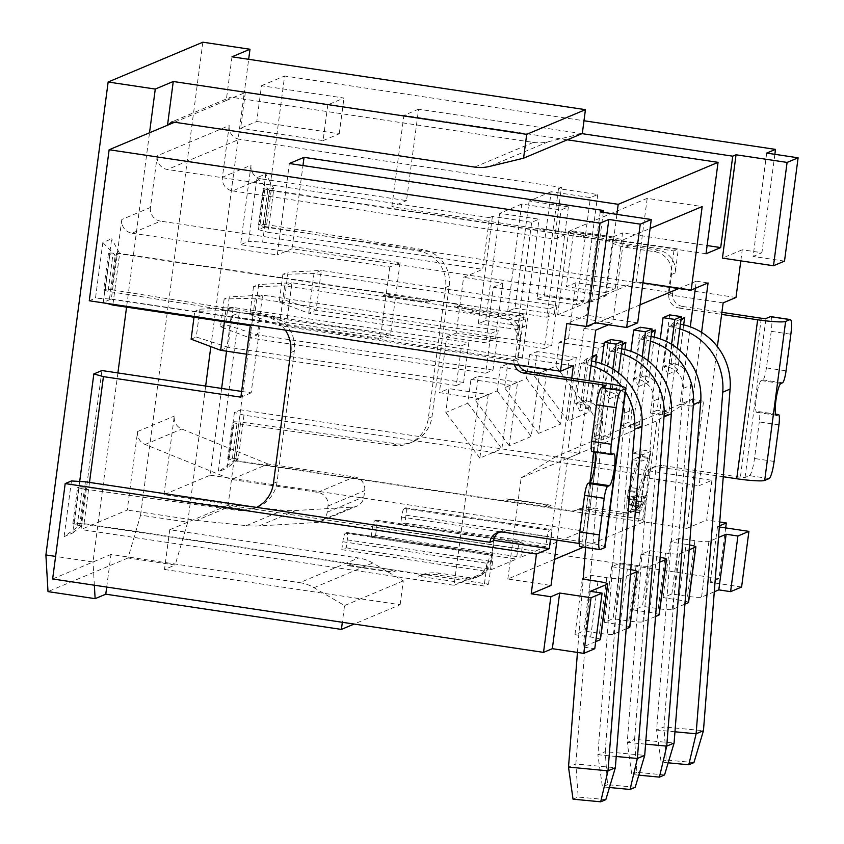 <?xml version="1.0" encoding="UTF-8"?>
<svg xmlns="http://www.w3.org/2000/svg" width="844" height="844" viewBox="0 0 844 844"><rect width="100%" height="100%" fill="white"/><g stroke="black" fill="none" stroke-linecap="round" stroke-linejoin="round"><path stroke-width="0.63" stroke-dasharray="4.22 3.17" d="M774.855 154.315L761.9 252.725L742.266 249.782L740.81 260.87M735.989 297.478L264.731 227.015L284.618 75.992L583.985 120.755M571.736 378.175L550.541 539.2M600.221 211.886L586.622 315.213L566.799 323.547M616.89 214.376L606.171 295.727L591.486 301.899L603.281 212.34M742.266 249.782L722.443 258.116M725.671 527.901L718.993 578.615L228.102 505.218L240.667 409.825L711.914 480.299L699.064 485.701L717.368 346.673M711.914 480.299L706.681 520.041L719.721 521.993M701.575 332.357L691.858 406.133L703.601 401.195L686.858 528.376L706.681 520.041M608.545 324.771L612.639 323.052L623.621 239.59L650.091 228.46M556.998 540.16L567.78 458.292L579.533 453.355L589.08 380.771M719.341 526.951L717.505 526.677L719.426 525.875M688.546 602.51A12.09 1.224 7.5 0 0 678.766 600L686.088 544.359L670.379 542.017L679.188 538.314L694.897 540.656A12.09 1.224 -172.5 0 0 708.876 541.5L718.518 537.449M686.088 544.359A12.09 1.224 -172.5 0 1 689.527 544.939M660.166 557.283A12.09 1.224 -172.5 0 0 656.716 556.713L641.007 554.36L649.817 550.657L665.526 553.01A12.09 1.224 -172.5 0 0 679.515 553.843L689.147 549.792M630.795 569.626A12.09 1.224 -172.5 0 0 627.356 569.056L611.647 566.704L620.456 563.001L636.165 565.353A12.09 1.224 -172.5 0 0 650.144 566.187L659.786 562.136M583.204 578.657L591.085 575.344L606.794 577.697A12.09 1.224 -172.5 0 0 620.773 578.53L630.415 574.479M554.466 559.403L507.835 579.005L551.037 585.472M686.858 528.376L643.666 521.909L583.615 547.155M228.102 505.218L187.727 522.183L175.151 565.016L128.024 557.968L140.6 515.146L187.727 522.183L169.739 529.747L358.531 557.979L299.799 582.666A40.29 39.499 67.2 0 1 314.01 587.688L344.542 605.57L342.337 622.292M106.703 587.065L111.007 554.445L299.799 582.666M111.007 554.445L93.019 561.999L98.252 522.257L127.244 510.071L137.593 431.516A12.09 11.848 -112.8 0 0 145.094 444.461L231.393 479.445L268.097 464.01L354.501 476.923A12.09 11.848 -112.8 0 1 364.703 490.617L363.891 496.81A12.09 11.848 -112.8 0 1 352.971 507.086L295.854 510.493A80.581 78.998 -112.8 0 1 283.067 510.209L233.334 505.007L196.631 520.442L127.244 510.071M52.634 578.973L93.019 561.999L55.609 556.407M595.706 641.63L582.982 646.979L594.767 648.741M600.443 639.541A12.09 1.224 7.5 0 0 590.663 637.041L574.954 634.688L583.763 630.985L591.085 575.344M626.174 628.822L613.451 634.171A12.09 1.224 7.5 0 1 599.472 633.338L583.763 630.985M629.803 627.197A12.09 1.224 7.5 0 0 620.024 624.697L604.315 622.344L613.124 618.641L620.456 563.001M655.545 616.479L642.822 621.828A12.09 1.224 7.5 0 1 628.833 620.994L613.124 618.641M659.175 614.854A12.09 1.224 7.5 0 0 649.395 612.354L633.686 610.001L642.495 606.298L649.817 550.657M684.917 604.135L672.183 609.484A12.09 1.224 7.5 0 1 658.204 608.651L642.495 606.298M714.277 591.792L701.554 597.141A12.09 1.224 7.5 0 1 687.575 596.297L671.866 593.954L663.057 597.657L678.766 600M741.602 587.013L710.184 582.318L718.993 578.615M169.739 529.747L164.506 569.489L175.151 565.016M94.349 585.208L93.019 561.999M210.842 346.61L233.767 172.45L222.394 177.229L229.188 125.566L157.237 155.813L150.443 207.476L139.06 212.266L126.568 307.132M187.727 522.183L205.651 386.046M221.634 388.44L210.209 475.193L163.958 494.637L233.334 505.007M268.097 464.01L181.808 429.026A12.09 11.848 67.2 0 1 174.297 416.081L163.958 494.637M117.907 372.932L98.252 522.257L80.992 529.515L101.924 370.537M264.731 227.015L258.486 229.631L265.818 173.991L257.009 177.704L248.632 241.289L240.561 244.686L251.027 165.192L233.767 172.45L244.232 92.967L226.245 100.52L230.697 97.134L171.965 121.831M232.005 56.812L226.245 100.52L174.624 122.222M245.33 92.502L240.624 128.267L256.776 121.483L261.482 85.708L343.951 98.041L327.799 104.835L245.33 92.502L244.232 92.967L248.663 59.302M202.866 42.2L140.6 515.146M261.482 85.708L284.618 75.992M150.443 207.476A12.09 11.848 -112.8 0 0 160.655 221.16L132.012 233.197A12.09 11.848 67.2 0 1 121.81 219.514L139.06 212.266L149.525 132.772M121.81 219.514L111.345 298.998L103.263 302.395L111.64 238.81L102.831 242.513L95.499 298.154L89.264 300.77M251.027 165.192A12.09 11.848 -112.8 0 0 261.229 178.886L232.596 190.913A12.09 11.848 67.2 0 1 222.394 177.229M229.188 125.566A12.09 11.848 -112.8 0 0 239.401 139.249L167.45 169.496A12.09 11.848 67.2 0 1 157.237 155.813M232.596 190.913L554.624 239.074L561.429 187.4L239.401 139.249M492.411 216.412L478.284 323.716L485.627 320.636L499.753 213.332L539.031 219.197L531.688 222.288L492.411 216.412L489.478 217.647L482.673 269.31L160.655 221.16M489.478 217.647L167.45 169.496M241.627 391.426L251.153 392.85L260.574 321.311L111.345 298.998M591.486 301.899L493.307 287.224L485.986 342.864L446.719 336.988L439.386 392.629L478.664 398.505L454.072 585.293L80.992 529.515M132.012 233.197L277.317 254.93L289.355 163.514M250.288 325.636L260.574 321.311M251.153 392.85L240.878 397.176M103.263 302.395L106.871 303.407M112.948 304.315L119.648 253.422L111.64 238.81M518.838 365.009A12.09 11.848 67.2 0 1 517.646 357.93L513.975 359.47L109.488 298.987L115.238 255.268L118.909 253.727L386.847 293.786A24.181 23.695 67.2 0 0 391.078 294.83L428.805 300.464A10.877 10.666 67.2 0 0 431.717 300.496L457.627 304.378A40.29 39.499 67.2 0 0 474.222 310.908L503.246 315.245A20.151 19.75 -112.8 0 1 520.263 338.054L516.591 339.594A20.151 19.75 -112.8 0 0 499.574 316.795L470.551 312.449A40.29 39.499 67.2 0 1 453.956 305.918L457.627 304.378M520.263 338.054L517.646 357.93L518.385 357.613L524.135 313.905L119.648 253.422L110.026 252.989L105.236 289.355L111.756 289.798L116.556 253.379M110.026 252.989L108.412 253.664L115.238 255.268L102.831 242.513M285.325 330.088A32.23 31.597 -112.8 0 0 280.672 324.581A32.23 31.597 67.2 0 0 263.708 316.183L108.085 291.338L112.885 254.92M513.975 359.47A12.09 11.848 -112.8 0 0 514.323 364.334M579.174 543.473L585.061 544.707L580.588 546.617L600.232 549.549M82.1 488.75L77.627 487.547L72.837 523.913L77.3 525.168L82.1 488.75L84.463 489.077L79.663 525.527L64.112 536.605L72.922 532.902L79.695 481.46M77.3 525.168L79.663 525.527L84.062 523.67L488.56 584.154L484.15 586L418.381 576.167A40.29 39.499 67.2 0 1 436.021 574.753L465.044 579.089A20.151 19.75 -112.8 0 0 487.294 562.157L484.15 586M109.488 298.987L95.499 298.154M518.385 357.613L573.361 365.842M383.176 295.337L428.045 302.046A10.877 10.666 67.2 0 1 425.133 302.015L387.407 296.371A24.181 23.695 67.2 0 1 383.176 295.337L386.847 293.786M524.135 313.905L519.735 315.751L516.591 339.594M519.735 315.751L453.956 305.918M111.756 289.798L267.379 314.633A32.23 31.597 67.2 0 1 294.303 351.083L277.085 481.818A32.23 31.597 67.2 0 1 258.169 506.843A32.23 31.597 67.2 0 1 241.795 508.964L85.771 487.199L80.971 523.628L351.262 564.045A24.181 23.695 67.2 0 1 355.598 564.288L393.325 569.922A10.877 10.666 67.2 0 1 396.131 570.755L392.46 572.295L347.591 565.586A24.181 23.695 67.2 0 1 351.927 565.828L389.654 571.472A10.877 10.666 67.2 0 1 392.46 572.295M256.608 507.402A32.23 31.597 67.2 0 1 254.498 508.383A32.23 31.597 67.2 0 1 238.124 510.504L241.795 508.964M85.413 481.808L84.463 489.077L238.124 510.504M347.591 565.586L351.262 564.045M418.381 576.167L422.053 574.627L396.131 570.755M422.053 574.627A40.29 39.499 67.2 0 1 439.692 573.213L468.715 577.549A20.151 19.75 -112.8 0 0 490.965 560.616L493.582 540.74M498.909 532.29A12.09 11.848 67.2 0 1 506.927 530.581L585.472 542.323L606.403 383.355M428.045 302.046L431.717 300.496M488.56 584.154L494.32 540.434M72.922 532.902L84.062 523.67L89.496 482.42M605.043 547.334A24.181 2.448 7.5 0 0 585.472 542.323M592.066 451.635A11.278 1.92 98.5 0 0 592.266 451.603L611.9 454.536M594.978 452.067A16.12 2.732 -81.5 0 0 594.176 450.886A16.12 2.732 -81.5 0 0 593.881 450.928L592.266 451.603M490.965 560.616L487.294 562.157M582.982 646.979L590.304 591.338M582.276 579.047L574.954 634.688M611.647 566.704L604.315 622.344M641.007 554.36L633.686 610.001M663.057 597.657L670.379 542.017M671.866 593.954L679.188 538.314M717.505 526.677L710.184 582.318M226.54 351.178L231.14 316.215L239.211 312.829L218.29 471.796L227.099 468.093L234.421 412.452L240.667 409.825M71.434 480.964L64.112 536.605M612.544 239.253A40.29 39.499 -112.8 0 0 629.139 245.783L658.162 250.13A20.151 19.75 67.2 0 1 675.179 272.939L678.323 249.085L612.544 239.253L608.872 240.793A40.29 39.499 -112.8 0 0 625.467 247.334L654.49 251.67A20.151 19.75 67.2 0 1 671.507 274.479L668.891 294.345A12.09 11.848 -112.8 0 0 679.104 308.039L682.775 306.488A12.09 11.848 67.2 0 1 672.562 292.805L439.26 257.916A32.23 31.597 67.2 0 1 449.219 285.958L432.001 416.704A32.23 31.597 67.2 0 1 415.185 440.737L648.498 475.626L644.827 477.166L642.21 497.042A20.151 19.75 67.2 0 1 619.96 513.975L590.927 509.639A40.29 39.499 -112.8 0 0 573.287 511.053L547.376 507.17A10.877 10.666 -112.8 0 0 544.57 506.347L506.843 500.703A24.181 23.695 -112.8 0 0 502.507 500.46L234.579 460.402L238.24 458.862L235.887 458.503L240.688 422.084L396.712 443.838A32.23 31.597 -112.8 0 0 413.075 441.718A32.23 31.597 -112.8 0 0 415.185 440.737L244 415.142L234.421 412.452M239.211 312.829L253.2 313.662L233.841 460.708L638.338 521.191L644.088 477.472L699.064 485.701M644.088 477.472L644.827 477.166A12.09 11.848 -112.8 0 1 658.172 467.006L661.844 465.466A12.09 11.848 67.2 0 0 655.588 466.247L651.916 467.787M648.498 475.626A12.09 11.848 67.2 0 1 655.588 466.247M396.712 443.838L393.04 445.389L237.016 423.625L232.216 460.054L234.579 460.402L218.29 471.796M393.04 445.389A32.23 31.597 -112.8 0 0 409.403 443.258A32.23 31.597 -112.8 0 0 428.33 418.244L445.548 287.509A32.23 31.597 -112.8 0 0 418.624 251.058L263.001 226.224L267.801 189.794L538.092 230.212A24.181 23.695 -112.8 0 0 542.323 231.245L580.05 236.89A10.877 10.666 -112.8 0 0 582.951 236.921L608.872 240.793M679.104 308.039L721.62 314.39M723.255 476.733L658.172 467.006M547.376 507.17L551.048 505.63L506.178 498.92L502.507 500.46M638.338 521.191L642.738 519.345L576.958 509.502L573.287 511.053M551.048 505.63A10.877 10.666 -112.8 0 0 548.241 504.807L510.514 499.163A24.181 23.695 -112.8 0 0 506.178 498.92M244 415.142L238.24 458.862L227.099 468.093M642.738 519.345L645.882 495.491A20.151 19.75 67.2 0 1 623.632 512.435L594.598 508.088A40.29 39.499 -112.8 0 0 576.958 509.502M266.672 224.673L260.152 224.23L264.942 187.864L271.473 188.254L266.672 224.673L269.025 225.053L273.825 188.602L265.818 173.991M271.473 188.254L273.825 188.602L269.415 190.459L673.913 250.942L678.323 249.085M769.095 478.569L749.451 475.636L745.052 477.482L740.388 477.208L661.844 465.466M682.775 306.488L721.894 312.343M422.295 249.518L269.025 225.053L268.065 232.322L439.26 257.916A32.23 31.597 -112.8 0 0 422.295 249.518L418.624 251.058M258.486 229.631L268.065 232.322M541.764 228.671A24.181 23.695 -112.8 0 0 545.994 229.705L583.71 235.349A10.877 10.666 -112.8 0 0 586.622 235.381L541.764 228.671L538.092 230.212M586.622 235.381L582.951 236.921M257.009 177.704L269.415 190.459L262.621 242.122L248.632 241.289M267.801 189.794L263.328 188.539L258.538 224.915L263.001 226.224M264.942 187.864L263.328 188.539M258.538 224.915L260.152 224.23M262.621 242.122L400.067 262.674L389.791 266.999L240.561 244.686M389.791 266.999L380.37 338.539L231.14 316.215M581.991 133.637L418.571 109.203L406.534 200.608L261.229 178.886M210.209 475.193L583.288 530.981L607.88 344.183L568.603 338.317L575.935 282.677L615.202 288.542L622.534 232.902L707.103 245.551M400.067 262.674L390.645 334.213L380.37 338.539M390.645 334.213L253.2 313.662M235.887 458.503L229.368 458.113L227.743 458.798L232.216 460.054M229.368 458.113L234.147 421.747L240.688 422.084M237.016 423.625L232.533 422.422L234.147 421.747M227.743 458.798L232.533 422.422M723.139 302.88L668.153 294.661L673.913 250.942M642.21 497.042L645.882 495.491M668.153 294.661L672.562 292.805M778.938 424.87L759.294 421.937A11.278 1.92 98.5 0 0 758.914 411.64A11.278 1.92 98.5 0 0 758.703 411.672L775.647 414.204M770.678 316.616A16.12 2.732 98.5 0 1 771.226 331.323L766.415 367.889A11.278 1.92 98.5 0 1 762.892 379.884L761.277 380.56A16.12 2.732 -81.5 0 0 756.361 396.87A16.12 2.732 -81.5 0 0 756.804 412.399A16.12 2.732 -81.5 0 0 757.089 412.357L758.703 411.672M749.451 475.636A16.12 2.732 98.5 0 0 754.483 458.503L759.294 421.937M671.507 274.479L675.179 272.939M554.624 239.074L568.571 233.208L391.859 206.78L406.534 200.608M446.719 336.988L456.256 332.979L463.588 277.338L482.673 269.31M568.603 338.317L559.066 342.326L555.922 366.169L533.893 375.432L537.037 351.589L529.694 354.67L526.561 378.513L504.533 387.776L507.666 363.933L500.323 367.013L497.19 390.856L475.161 400.119L478.305 376.276L470.963 379.357L467.819 403.21L445.801 412.463L448.934 388.62L439.386 392.629M706.027 253.759L568.571 233.208L573.709 231.045L566.387 286.686L575.935 282.677M561.429 187.4L558.485 188.634L597.763 194.51L590.42 197.591L551.153 191.725L537.016 299.029L544.359 295.949L558.485 188.634M551.153 191.725L529.125 200.988L568.392 206.854L561.049 209.945L521.782 204.069L507.655 311.373L514.998 308.292L529.125 200.988M521.782 204.069L499.753 213.332M456.277 385.529L463.62 382.448L468.853 342.706L461.51 345.787L456.277 385.529L246.532 354.174M485.648 373.185L492.991 370.105L498.224 330.363L490.881 333.443L485.648 373.185L250.014 337.959L257.357 334.868L262.589 295.126L498.224 330.363M515.009 360.842L522.352 357.761L527.584 318.009L520.242 321.1L515.009 360.842L279.385 325.615L286.728 322.524L291.961 282.782L527.584 318.009M544.38 348.498L551.723 345.407L556.956 305.665L549.613 308.756L544.38 348.498L308.756 313.261L316.099 310.181L321.321 270.439L556.956 305.665M485.627 320.636L524.894 326.501L539.031 219.197M524.894 326.501L517.562 329.593L478.284 323.716M517.562 329.593L531.688 222.288M507.655 311.373L546.923 317.249L561.049 209.945M514.998 308.292L554.265 314.158L546.923 317.249M568.392 206.854L554.265 314.158M537.016 299.029L576.294 304.906L590.42 197.591M544.359 295.949L583.637 301.814L576.294 304.906M597.763 194.51L583.637 301.814M606.171 295.727L292.003 248.758L277.317 254.93M292.003 248.758L302.954 165.551M493.307 287.224L502.855 283.215L463.588 277.338M502.855 283.215L495.533 338.855L485.986 342.864M495.533 338.855L456.256 332.979M567.305 139.809L403.886 115.375L418.571 109.203M474.644 167.091L533.376 142.393L230.697 97.134M533.376 142.393A40.29 39.499 -112.8 0 0 548.336 141.739L582.307 133.5M164.506 569.489L400.13 604.726L354.142 624.054M128.024 557.968L48.002 591.612M400.13 604.726L403.274 580.883L372.742 563.001A40.29 39.499 -112.8 0 0 358.531 557.979M403.274 580.883L344.542 605.57M327.799 104.835L323.094 140.6L240.624 128.267M323.094 140.6L339.246 133.816L256.776 121.483M339.246 133.816L343.951 98.041M766.69 153.091L753.091 256.428L761.9 252.725M784.509 261.123L753.091 256.428M391.859 206.78L403.886 115.375M615.202 288.542L605.654 292.562L612.987 236.921L573.709 231.045M612.987 236.921L622.534 232.902M605.654 292.562L566.387 286.686M637.674 322.851L586.622 315.213M478.664 398.505L488.212 394.496L448.934 388.62M346.979 532.532A8.06 1.371 98.5 0 0 346.831 532.553L345.365 533.165A8.06 1.371 98.5 0 0 342.854 541.732L341.809 549.676L346.209 547.83L347.253 539.875A8.06 1.371 98.5 0 0 346.979 532.532L492.284 554.255A8.06 1.371 -81.5 0 0 492.136 554.276L490.67 554.888A8.06 1.371 -81.5 0 0 488.159 563.454L487.104 571.409L454.072 585.293M492.284 554.255A8.06 1.371 -81.5 0 1 492.558 561.608L491.514 569.552L516.475 559.066L371.17 537.333L375.58 535.486L520.885 557.209L521.93 549.265A8.06 1.371 -81.5 0 0 521.655 541.911A8.06 1.371 -81.5 0 0 521.508 541.932L520.041 542.544A8.06 1.371 -81.5 0 0 517.52 551.111L516.475 559.066M545.846 546.722L400.541 524.989L404.941 523.143L405.996 515.188A8.06 1.371 98.5 0 0 405.711 507.835A8.06 1.371 98.5 0 0 405.574 507.856L404.097 508.478A8.06 1.371 98.5 0 0 401.586 517.045L546.891 538.767L545.846 546.722L520.885 557.209M546.891 538.767A8.06 1.371 -81.5 0 1 549.402 530.201L550.868 529.589A8.06 1.371 -81.5 0 1 551.016 529.568A8.06 1.371 -81.5 0 1 551.29 536.921L550.246 544.865L583.288 530.981M488.212 394.496L479.835 458.081L501.863 448.818L510.23 385.233L517.572 382.142L509.206 445.737L531.224 436.475L539.601 372.89L546.944 369.799L538.567 433.394L560.595 424.131L568.972 360.546L576.304 357.455L567.938 421.04L589.967 411.788L598.333 348.192L607.88 344.183M341.809 549.676L487.104 571.409M404.941 523.143L550.246 544.865M346.209 547.83L491.514 569.552M401.586 517.045L400.541 524.989M375.58 535.486L376.624 527.532A8.06 1.371 98.5 0 0 376.35 520.178A8.06 1.371 98.5 0 0 376.202 520.199L374.736 520.822A8.06 1.371 98.5 0 0 372.215 529.388L371.17 537.333M196.631 520.442L246.364 525.633A80.581 78.998 67.2 0 0 259.14 525.928L316.268 522.52A12.09 11.848 67.2 0 0 327.187 512.245L327.999 506.041A12.09 11.848 67.2 0 0 317.787 492.358L231.393 479.445M598.333 348.192L559.066 342.326M555.922 366.169L589.967 411.788M567.938 421.04L533.893 375.432M576.304 357.455L537.037 351.589M568.972 360.546L529.694 354.67M526.561 378.513L560.595 424.131M538.567 433.394L504.533 387.776M546.944 369.799L507.666 363.933M539.601 372.89L500.323 367.013M497.19 390.856L531.224 436.475M509.206 445.737L475.161 400.119M478.305 376.276L517.572 382.142M470.963 379.357L510.23 385.233M467.819 403.21L501.863 448.818M479.835 458.081L445.801 412.463M585.641 547.461L595.147 425.471A20.151 19.75 -112.8 0 0 578.013 403.738L585.356 400.647L583.004 400.299L588.236 360.557L590.589 360.905A60.441 59.249 -112.8 0 1 591.676 361.084M585.356 400.647A20.151 19.75 67.2 0 1 602.489 422.39L575.851 763.999L615.35 767.734M463.62 382.448L227.996 347.211L233.229 307.469L468.853 342.706M595.579 361.876L589.629 407.103L583.004 400.299L575.661 403.379L580.894 363.637L588.236 360.557L592.108 357.793M591.064 365.705A60.441 59.249 67.2 0 0 583.246 363.996L580.894 363.637L586.844 358.711L592.288 356.421M224.409 321.764L225.886 310.56L461.51 345.787M225.886 310.56L233.229 307.469L199.922 309.199L194.785 311.362L225.886 310.56M621.564 386.33A60.441 59.249 67.2 0 1 625.499 391.922M605.823 799.637L578.182 797.031L575.851 763.999L568.508 767.091M573.034 799.184L578.182 797.031M577.454 652.433L583.162 579.184M578.013 403.738L575.661 403.379L579.933 411.176L586.844 358.711M220.653 350.302L227.996 347.211L196.262 337.02L199.922 309.199M589.629 407.103L579.933 411.176M640.047 304.811L583.964 328.39L567.748 451.593L579.533 453.355M695.361 288.279L696.3 281.168L679.409 288.268M691.858 406.133L680.074 404.371L690.286 326.828M643.666 521.909L656.98 420.745L691.827 399.434L555.996 456.53L567.78 458.292M610.929 339.583L598.375 434.966L591.76 437.741L601.519 363.627M640.301 327.229L627.736 422.612L621.131 425.397L630.89 351.283M669.661 314.886L657.107 410.268L650.502 413.054L660.261 338.929M624.95 349.532L618.99 394.76L609.305 398.832L616.204 346.367L622.387 343.772M654.311 337.189L648.361 382.416L638.665 386.489L645.576 334.024L651.758 331.428M683.682 324.834L677.732 370.062L668.037 374.145L674.947 321.68L681.129 319.085M642.938 282.814L636.207 281.801L557.652 314.833L612.639 323.052M557.652 314.833L568.645 231.372L623.621 239.59M568.645 231.372L647.2 198.351L702.176 206.569M647.2 198.351L636.207 281.801M696.3 281.168L708.074 282.93M691.827 399.434L703.601 401.195M507.835 579.005L521.159 477.841L656.98 420.745M650.882 451.297L650.049 457.638L638.317 497.316L638.296 505.714L639.277 506.505L641.514 504.364L643.487 497.538L644.637 497.063L643.74 502.233L640.902 510.609L638.212 512.941L636.998 512.255L636.165 505.408L637.842 492.727L648.213 458.419L641.788 461.119L642.622 454.768L650.882 451.297L641.451 449.894L640.617 456.235L650.049 457.638M555.996 456.53L521.159 477.841M595.748 330.152L583.964 328.39M640.617 456.235L630.025 490.638L639.446 492.052M630.025 490.638L628.896 495.913L638.317 497.316M628.896 495.913L628.558 498.445L637.98 499.859M628.558 498.445L628.516 502.064L637.937 503.467M628.516 502.064L628.875 504.311L638.296 505.714M628.875 504.311L629.856 505.092L639.277 506.505M629.856 505.092L640.195 506.115M630.774 504.712L632.082 502.961L641.514 504.364M632.082 502.961L633.106 500.133L642.527 501.536M633.106 500.133L634.066 496.135L643.487 497.538M634.066 496.135L635.216 495.65L644.637 497.063M635.216 495.65L634.319 500.819L643.74 502.233M634.319 500.819L632.726 506.284L642.157 507.687M632.726 506.284L631.481 509.206L640.902 510.609M631.481 509.206L629.708 511.147L639.13 512.551M629.708 511.147L628.791 511.527L638.212 512.941M628.791 511.527L627.577 510.842L636.998 512.255M627.577 510.842L626.997 508.689L636.418 510.103M626.997 508.689L626.744 504.005L636.165 505.408M626.744 504.005L627.187 499.026L636.608 500.439M627.187 499.026L627.514 496.494L636.946 497.897M627.514 496.494L628.411 491.313L637.842 492.727M628.411 491.313L629.371 487.326L638.803 488.729M629.371 487.326L638.781 457.005L648.213 458.419M638.781 457.005L632.356 459.706L641.788 461.119M632.356 459.706L633.19 453.365L642.622 454.768M633.19 453.365L641.451 449.894M618.546 372.942L610.149 436.728L598.375 434.966M610.149 436.728L603.544 439.502L591.76 437.741M603.544 439.502L612.828 368.997M647.918 360.599L639.52 424.374L627.736 422.612M639.52 424.374L632.916 427.159L621.131 425.397M632.916 427.159L642.2 356.643M677.289 348.255L668.891 412.03L657.107 410.268M668.891 412.03L662.276 414.815L650.502 413.054M662.276 414.815L671.56 344.299M194.014 317.217L194.785 311.362M191.124 339.183L196.262 337.02M618.99 394.76L612.375 387.955L605.032 391.036L610.265 351.294L617.608 348.213L619.96 348.561A60.441 59.249 -112.8 0 1 621.722 348.857M609.305 398.832L605.032 391.036L607.385 391.394L614.727 388.303L612.375 387.955L617.608 348.213L622.239 344.901M492.991 370.105L257.357 334.868L225.622 324.676L229.283 296.856L224.145 299.008L255.247 298.217L490.881 333.443M614.727 388.303A20.151 19.75 67.2 0 1 631.861 410.047L605.222 751.656L644.711 755.391M224.145 299.008L220.484 326.828L250.014 337.959L255.247 298.217L262.589 295.126L229.283 296.856M616.204 346.367L610.265 351.294L612.617 351.653A60.441 59.249 67.2 0 1 621.1 353.562M616.226 756.477L597.879 754.747L624.518 413.127A20.151 19.75 -112.8 0 0 607.385 391.394M220.484 326.828L225.622 324.676M635.194 787.294L607.543 784.677L605.222 751.656L597.879 754.747L602.405 786.84L607.543 784.677M609.442 787.505L602.405 786.84M648.361 382.416L641.735 375.612L634.393 378.692L639.625 338.95L646.968 335.87L649.331 336.218A60.441 59.249 -112.8 0 1 651.093 336.503M638.665 386.489L634.393 378.692L636.756 379.051L644.099 375.96L641.735 375.612L646.968 335.87L651.61 332.557M522.352 357.761L286.728 322.524L254.993 312.333L258.654 284.512L253.517 286.665L284.618 285.863L520.242 321.1M644.099 375.96A20.151 19.75 67.2 0 1 661.221 397.703L634.582 739.312L674.082 743.047M253.517 286.665L249.856 314.485L279.385 325.615L284.618 285.863L291.961 282.782L258.654 284.512M645.576 334.024L639.625 338.95L641.989 339.299A60.441 59.249 67.2 0 1 650.471 341.219M645.586 744.134L627.24 742.404L653.889 400.784A20.151 19.75 -112.8 0 0 636.756 379.051M249.856 314.485L254.993 312.333M664.555 774.95L636.914 772.334L634.582 739.312L627.24 742.404L631.776 774.497L636.914 772.334M638.813 775.161L631.776 774.497M677.732 370.062L671.107 363.258L663.764 366.349L668.997 326.607L676.339 323.516L678.692 323.874A60.441 59.249 -112.8 0 1 680.454 324.159M668.037 374.145L663.764 366.349L666.116 366.697L673.459 363.616L671.107 363.258L676.339 323.516L680.971 320.214M551.723 345.407L316.099 310.181L284.365 299.979L288.026 272.158L282.888 274.321L313.989 273.519L549.613 308.756M673.459 363.616A20.151 19.75 67.2 0 1 690.592 385.349L663.954 726.969L703.453 730.704M282.888 274.321L279.216 302.141L308.756 313.261L313.989 273.519L321.321 270.439L288.026 272.158M674.947 321.68L668.997 326.607L671.349 326.955A60.441 59.249 67.2 0 1 679.831 328.875M674.957 731.79L656.611 730.049L683.25 388.44A20.151 19.75 -112.8 0 0 666.116 366.697M279.216 302.141L284.365 299.979M693.926 762.607L666.285 759.99L663.954 726.969L656.611 730.049L661.137 762.153L666.285 759.99M668.184 762.818L661.137 762.153M80.971 523.628L74.451 523.238L79.241 486.872L85.771 487.199M72.837 523.913L74.451 523.238M79.241 486.872L77.627 487.547M108.412 253.664L103.622 290.03L105.236 289.355M103.622 290.03L108.085 291.338M137.593 431.516L174.297 416.081M581.801 543.874L589.872 482.62M593.912 451.909L602.426 387.269M290.631 352.623L294.303 351.083M263.708 316.183L267.379 314.633M273.424 483.369L277.085 481.818M355.598 564.288L351.927 565.828M393.325 569.922L389.654 571.472M387.407 296.371L391.078 294.83M425.133 302.015L428.805 300.464M470.551 312.449L474.222 310.908M499.574 316.795L503.246 315.245M506.927 530.581L503.256 532.121M605.929 385.792L584.997 544.77M593.881 450.928L613.514 453.861M468.715 577.549L465.044 579.089M439.692 573.213L436.021 574.753M597.985 581.4L590.663 637.041M599.472 633.338L606.794 577.697M620.773 578.53L613.451 634.171M627.356 569.056L620.024 624.697M628.833 620.994L636.165 565.353M650.144 566.187L642.822 621.828M656.716 556.713L649.395 612.354M658.204 608.651L665.526 553.01M679.515 553.843L672.183 609.484M687.575 596.297L694.897 540.656M708.876 541.5L701.554 597.141M510.514 499.163L506.843 500.703M548.241 504.807L544.57 506.347M432.001 416.704L428.33 418.244M761.32 318.23L740.388 477.208M542.323 231.245L545.994 229.705M580.05 236.89L583.71 235.349M449.219 285.958L445.548 287.509M623.632 512.435L619.96 513.975M594.598 508.088L590.927 509.639M745.052 477.482L765.983 318.515M774.117 461.436L754.483 458.503M771.226 331.323L790.86 334.256M766.415 367.889L786.049 370.822M762.892 379.884L782.525 382.817M761.277 380.56L780.911 383.492M757.089 412.357L776.174 415.206M654.49 251.67L658.162 250.13M625.467 247.334L629.139 245.783M548.336 141.739L489.604 166.426M314.01 587.688L372.742 563.001M345.365 533.165L490.67 554.888M492.136 554.276L346.831 532.553M342.854 541.732L488.159 563.454M405.996 515.188L551.29 536.921M405.574 507.856L550.868 529.589M404.097 508.478L549.402 530.201M376.624 527.532L521.93 549.265M376.202 520.199L521.508 541.932M374.736 520.822L520.041 542.544M372.215 529.388L517.52 551.111M347.253 539.875L492.558 561.608M145.094 444.461L181.808 429.026M246.364 525.633L283.067 510.209M259.14 525.928L295.854 510.493M316.268 522.52L352.971 507.086M327.187 512.245L363.891 496.81M327.999 506.041L364.703 490.617M317.787 492.358L354.501 476.923M583.246 363.996L590.589 360.905M595.147 425.471L602.489 422.39M612.617 351.653L619.96 348.561M624.518 413.127L631.861 410.047M641.989 339.299L649.331 336.218M653.889 400.784L661.221 397.703M671.349 326.955L678.692 323.874M683.25 388.44L690.592 385.349M254.498 508.383L258.169 506.843M497.01 532.902L500.682 531.361M585.061 544.707L605.992 385.729M594.176 450.886L613.81 453.819M479.139 576.252L475.467 577.792M413.075 441.718L409.403 443.258M630.384 512.677L634.055 511.126M758.914 411.64L775.625 414.14M756.804 412.399L776.438 415.332M405.711 507.835L551.016 529.568M376.35 520.178L521.655 541.911M320.087 521.624L356.79 506.2"/><path stroke-width="1.27" d="M740.81 260.87L735.989 297.478L723.139 302.88L717.368 346.673M583.985 120.755L775.499 149.388L774.855 154.315M550.541 539.2L549.296 548.653L536.446 554.054L531.214 593.796L551.037 585.472L556.998 540.16M586.432 326.48L595.242 322.777L608.841 219.451L600.031 223.154L586.432 326.48L566.799 323.547L560.511 371.244L573.361 365.842L571.736 378.175M603.281 212.34L603.523 210.494L600.221 211.886L651.273 219.514L640.258 224.145L608.841 219.451M736.042 154.79L787.093 162.417L773.494 265.755L722.443 258.116L736.042 154.79L732.74 156.172L720.702 247.587L706.027 253.759L718.054 162.354L618.209 204.322L616.89 214.376M650.091 228.46L702.176 206.569L691.194 290.03L708.074 282.93L701.575 332.357M589.08 380.771L595.748 330.152L608.545 324.771M719.721 521.993L726.325 522.974L725.671 527.901M719.426 525.875L726.325 522.974M718.518 537.449L726.135 534.241L737.92 536.003L748.923 531.372L719.341 526.951M689.527 544.939A12.09 1.224 -172.5 0 1 695.867 546.87A12.09 1.224 -172.5 0 1 695.667 547.049L689.147 549.792M660.166 557.283A12.09 1.224 -172.5 0 1 666.496 559.213A12.09 1.224 -172.5 0 1 666.296 559.393L659.786 562.136M630.795 569.626A12.09 1.224 -172.5 0 1 637.136 571.557A12.09 1.224 -172.5 0 1 636.925 571.747L630.415 574.479M595.706 641.63L600.242 639.731A12.09 1.224 7.5 0 0 600.443 639.541L607.764 583.9A12.09 1.224 -172.5 0 0 597.985 581.4L582.276 579.047L583.204 578.657M607.764 583.9A12.09 1.224 -172.5 0 1 607.564 584.09L590.304 591.338L602.089 593.1L591.074 597.731L559.656 593.037L550.847 596.74L543.525 652.38L52.634 578.973L65.188 483.591L71.434 480.964L85.413 481.808L256.608 507.402A32.23 31.597 -112.8 0 0 273.424 483.369L290.631 352.623A32.23 31.597 -112.8 0 0 285.325 330.088M531.214 593.796L550.847 596.74M583.615 547.155L554.466 559.403M543.525 652.38L552.335 648.677L559.656 593.037M602.089 593.1L594.767 648.741L583.753 653.372L552.335 648.677M637.136 571.557L629.803 627.197A12.09 1.224 7.5 0 1 629.603 627.377L626.174 628.822M666.496 559.213L659.175 614.854A12.09 1.224 7.5 0 1 658.974 615.033L655.545 616.479M695.867 546.87L688.546 602.51A12.09 1.224 7.5 0 1 688.335 602.69L684.917 604.135M748.923 531.372L741.602 587.013L730.587 591.644L718.803 589.882L714.277 591.792M55.609 556.407L45.892 554.951L48.002 591.612L95.129 598.66L105.774 594.187L106.703 587.065M95.129 598.66L94.349 585.208M205.651 386.046L210.842 346.61M126.568 307.132L117.907 372.932M232.005 56.812L249.993 49.247L202.866 42.2L108.148 82.016L155.275 89.063L149.525 132.772L167.513 125.218L173.263 81.499L526.709 134.344L585.441 109.657L232.005 56.812M248.663 59.302L249.993 49.247M155.275 89.063L173.263 81.499M560.511 371.244L89.264 300.77L109.14 149.747L149.525 132.772M79.695 481.46L93.842 373.934L101.924 370.537L241.627 391.426M302.954 165.551L304.04 157.343L289.355 163.514L603.523 210.494M89.496 482.42L103.422 376.624L240.878 397.176L250.288 325.636L112.843 305.085L112.948 304.315M106.871 303.407L112.843 305.085M514.323 364.334A12.09 11.848 -112.8 0 0 524.187 373.153L602.732 384.896L605.992 385.729L601.519 387.649A16.12 2.732 98.5 0 0 596.486 404.782L591.676 441.338A11.278 1.92 98.5 0 0 592.066 451.635L611.7 454.568A11.278 1.92 -81.5 0 1 611.309 444.282L591.676 441.338M549.296 548.653L494.32 540.434L489.91 542.291A12.09 11.848 -112.8 0 1 503.256 532.121L579.174 543.473M489.91 542.291L256.608 507.402M493.582 540.74A12.09 11.848 67.2 0 1 498.909 532.29M594.978 452.067A16.12 2.732 -81.5 0 1 594.165 469.296A16.12 2.732 -81.5 0 1 589.692 482.715L588.078 483.401A11.278 1.92 98.5 0 0 584.565 495.396L579.744 531.952A16.12 2.732 98.5 0 0 580.303 546.659L599.936 549.592A16.12 2.732 -81.5 0 0 600.232 549.549L604.631 547.703A24.181 2.448 7.5 0 0 605.043 547.334L625.963 388.367A24.181 2.448 -172.5 0 0 606.403 383.355L527.859 371.613A12.09 11.848 67.2 0 1 518.838 365.009M536.446 554.054L65.188 483.591M589.692 482.715L609.336 485.659A16.12 2.732 98.5 0 0 614.253 469.348A16.12 2.732 98.5 0 0 613.81 453.819A16.12 2.732 98.5 0 0 613.514 453.861L611.9 454.536A11.278 1.92 -81.5 0 1 611.7 454.568M625.963 388.367A24.181 2.448 -172.5 0 1 625.562 388.725L621.152 390.582A16.12 2.732 -81.5 0 0 616.131 407.715L611.309 444.282M599.936 549.592A16.12 2.732 -81.5 0 1 599.388 534.896L604.198 498.329A11.278 1.92 -81.5 0 1 607.722 486.334L609.336 485.659M583.753 653.372L591.074 597.731M726.135 534.241L718.803 589.882M730.587 591.644L737.92 536.003M221.634 388.44L226.54 351.178M721.62 314.39L757.648 319.781L736.717 478.748L723.255 476.733M721.894 312.343L761.32 318.23L765.983 318.515L770.382 316.658L790.016 319.602L785.616 321.448A24.181 2.448 -172.5 0 1 757.648 319.781M732.74 156.172L581.991 133.637M707.103 245.551L720.702 247.587M790.016 319.602A16.12 2.732 -81.5 0 1 790.311 319.559L770.678 316.616A16.12 2.732 98.5 0 0 770.382 316.658M775.647 414.204L778.347 414.615A11.278 1.92 -81.5 0 1 778.548 414.583A11.278 1.92 -81.5 0 1 778.938 424.87L774.117 461.436A16.12 2.732 -81.5 0 1 769.095 478.569L764.685 480.426L785.616 321.448M790.311 319.559A16.12 2.732 -81.5 0 1 790.86 334.256L786.049 370.822A11.278 1.92 -81.5 0 1 782.525 382.817L780.911 383.492A16.12 2.732 98.5 0 0 775.995 399.803A16.12 2.732 98.5 0 0 776.438 415.332A16.12 2.732 98.5 0 0 776.723 415.29L778.347 414.615M736.717 478.748A24.181 2.448 7.5 0 0 764.685 480.426M304.04 157.343L618.209 204.322M585.441 109.657L582.307 133.5L523.565 158.197L489.604 166.426A40.29 39.499 67.2 0 1 474.644 167.091L171.965 121.831L167.513 125.218L174.624 122.222M775.499 149.388L766.69 153.091L798.107 157.796L784.509 261.123L773.494 265.755M787.093 162.417L798.107 157.796M718.054 162.354L567.305 139.809M600.031 223.154L109.14 149.747M523.565 158.197L526.709 134.344M45.892 554.951L108.148 82.016M354.142 624.054L341.398 629.413L105.774 594.187M341.398 629.413L342.337 622.292M595.242 322.777L626.659 327.483L637.674 322.851L651.273 219.514M626.659 327.483L640.258 224.145M625.499 391.922A60.441 59.249 67.2 0 1 634.646 429.206L608.007 770.825L615.35 767.734L641.989 426.125A60.441 59.249 -112.8 0 0 591.676 361.084M592.108 357.793L596.529 354.638L595.579 361.876M592.288 356.421L596.529 354.638M591.064 365.705A60.441 59.249 67.2 0 1 621.564 386.33M600.685 801.8L573.034 799.184L568.508 767.091L608.007 770.825L600.685 801.8L605.823 799.637L615.35 767.734M568.508 767.091L577.454 652.433M583.162 579.184L585.641 547.461M246.532 354.174L220.653 350.302L224.409 321.764M642.938 282.814L679.409 288.268L640.047 304.811M690.286 326.828L695.361 288.279M601.519 363.627L604.325 342.358L610.929 339.583L622.714 341.345L618.546 372.942M630.89 351.283L633.686 330.015L640.301 327.229L652.074 328.991L647.918 360.599M660.261 338.929L663.057 317.671L669.661 314.886L681.446 316.648L677.289 348.255M622.387 343.772L625.9 342.295L624.95 349.532M651.758 331.428L655.271 329.951L654.311 337.189M681.129 319.085L684.632 317.608L683.682 324.834M679.409 288.268L691.194 290.03M612.828 368.997L616.099 344.12L604.325 342.358M616.099 344.12L622.714 341.345M642.2 356.643L645.47 331.776L633.686 330.015M645.47 331.776L652.074 328.991M671.56 344.299L674.841 319.433L663.057 317.671M674.841 319.433L681.446 316.648M220.653 350.302L191.124 339.183L194.014 317.217M621.1 353.562A60.441 59.249 67.2 0 1 664.017 416.862L637.368 758.482L644.711 755.391L671.349 413.782A60.441 59.249 -112.8 0 0 621.722 348.857M644.711 755.391L635.194 787.294L630.057 789.456L637.368 758.482L616.226 756.477M625.9 342.295L622.239 344.901M630.057 789.456L609.442 787.505M650.471 341.219A60.441 59.249 67.2 0 1 693.378 404.519L666.739 746.128L674.082 743.047L700.72 401.427A60.441 59.249 -112.8 0 0 651.093 336.503M674.082 743.047L664.555 774.95L659.417 777.113L666.739 746.128L645.586 744.134M655.271 329.951L651.61 332.557M659.417 777.113L638.813 775.161M679.831 328.875A60.441 59.249 67.2 0 1 722.749 392.175L696.11 733.784L703.453 730.704L730.092 389.084A60.441 59.249 -112.8 0 0 680.454 324.159M703.453 730.704L693.926 762.607L688.788 764.769L696.11 733.784L674.957 731.79M684.632 317.608L680.971 320.214M688.788 764.769L668.184 762.818M103.422 376.624L93.842 373.934M589.872 482.62L593.912 451.909M602.426 387.269L602.732 384.896M616.131 407.715L596.486 404.782M621.152 390.582L601.519 387.649M625.562 388.725L604.631 547.703M527.859 371.613L524.187 373.153M579.744 531.952L599.388 534.896M584.565 495.396L604.198 498.329M588.078 483.401L607.722 486.334M600.242 639.731L607.564 584.09M629.603 627.377L636.925 571.747M658.974 615.033L666.296 559.393M688.335 602.69L695.667 547.049M776.174 415.206L776.723 415.29M634.646 429.206L641.989 426.125M664.017 416.862L671.349 413.782M693.378 404.519L700.72 401.427M722.749 392.175L730.092 389.084M775.625 414.14L778.548 414.583"/></g></svg>
